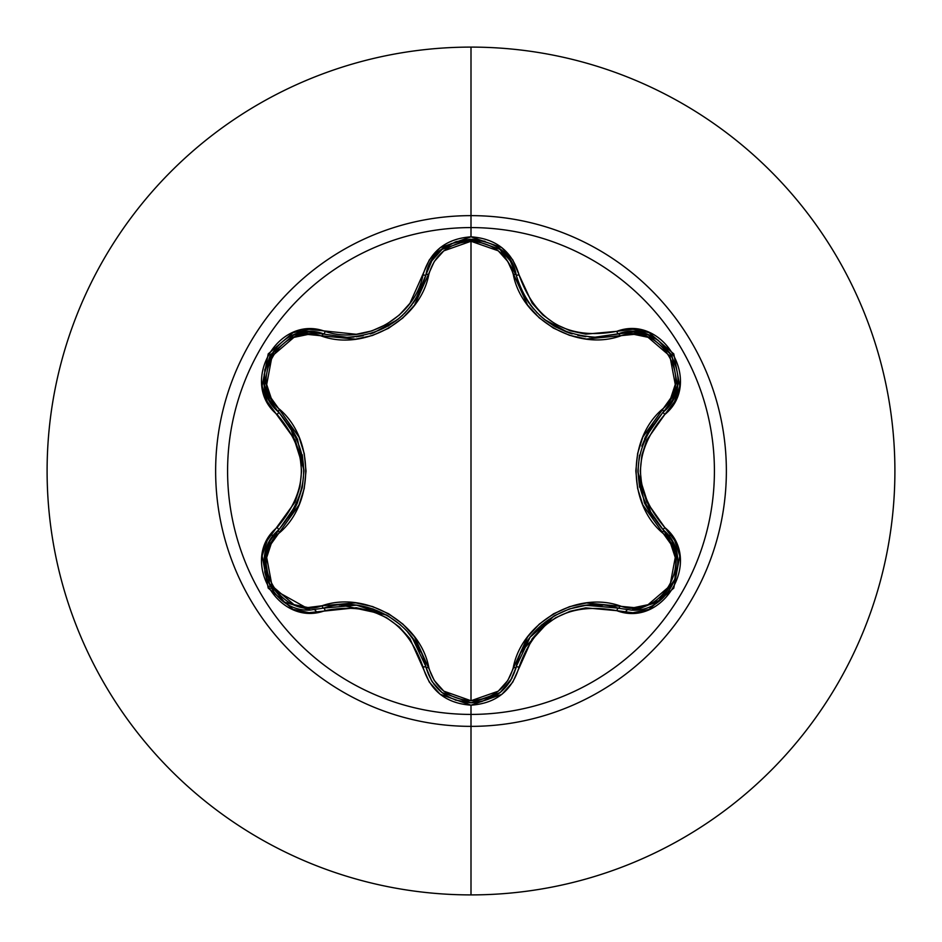 <?xml version="1.0" encoding="UTF-8"?>
<svg xmlns="http://www.w3.org/2000/svg" width="942" height="942" viewBox="0 0 942 942"><rect width="100%" height="100%" fill="white"/><g stroke="black" fill="none" stroke-linecap="round" stroke-linejoin="round"><path stroke-width="1.41" d="M510.588 680.677L516.157 667.183A3.179 0.742 13.4 0 1 519.054 667.113C535.492 620.389 568.073 601.573 616.81 610.675C663.639 628.432 703.639 559.207 664.781 527.496C632.459 489.864 632.459 452.195 664.781 414.504C703.603 382.876 663.733 313.58 616.81 331.325C568.132 340.451 535.551 321.634 519.054 274.887C512.059 251.29 496.034 238.597 471 236.819L471 227.587A243.413 243.413 0 0 1 714.413 471A243.413 243.413 0 0 1 471 714.413A243.413 243.413 0 0 1 227.587 471A243.413 243.413 0 0 1 471 227.587L471 236.819L440.185 247.687L429.293 259.945L409.958 303.277L399.337 315.005L386.385 324.401L371.796 330.913L356.288 334.28L309.07 329.347L293.021 332.656L268.199 353.909L262.147 386.043L267.281 401.622L295.105 440.044L299.921 455.08L301.593 470.976L299.945 486.849L295.117 501.945L267.293 540.367L262.147 555.921L268.176 588.043L292.986 609.333L309.058 612.653L356.276 607.72L371.737 611.064L386.35 617.575L399.29 626.96L409.947 638.7L429.293 682.055L440.185 694.301L471 705.181L471 714.413A243.413 243.413 0 0 1 227.587 471A243.413 243.413 0 0 1 471 227.587L471 215.636A255.364 255.364 0 0 1 726.364 471A255.364 255.364 0 0 1 471 726.364L471 894.9A423.9 423.9 0 0 0 894.9 471A423.9 423.9 0 0 0 471 47.1L471 215.636A255.364 255.364 0 0 0 215.636 471A255.364 255.364 0 0 0 471 726.364L471 714.413L471 726.364A255.364 255.364 0 0 0 726.364 471A255.364 255.364 0 0 0 471 215.636L471 227.587A243.413 243.413 0 0 1 714.413 471A243.413 243.413 0 0 1 471 714.413L471 705.181C496.034 703.403 512.048 690.721 519.054 667.113A3.179 0.742 -166.6 0 0 516.157 667.183L510.458 680.878M520.891 288.888L526.342 299.144M526.507 299.403L529.004 303.124M539.213 314.887L544.335 319.362M544.582 319.562L553.967 326.003M554.862 326.521L567.025 332.185M555.085 326.65L572.159 333.892M571.959 333.833L568.485 332.703L544.641 319.597L539.319 314.981M529.074 303.218L526.543 299.45M667.772 534.785L663.392 530.04L671.787 540.673L676.768 553.401L674.743 580.708L657.563 602.173L631.587 610.133L657.551 602.185L674.79 580.602L676.756 553.343M676.733 553.237L671.728 540.578L667.854 534.891M509.952 681.69L500.002 692.664L471.047 702.814L481.668 701.59M481.774 701.566L500.626 692.17M500.744 692.064L509.881 681.796M264.879 572.642L267.187 580.578L284.402 602.103L310.365 610.051L284.39 602.091L267.21 580.625L265.173 553.331L270.154 540.602L278.526 529.981A3.179 0.742 -133.4 0 0 277.136 527.438C238.338 559.112 278.29 628.361 325.19 610.569A3.179 0.742 -106.7 0 0 323.683 608.096A3.179 0.989 73.3 0 1 321.964 605.777C365.249 590.54 420.45 622.591 428.798 667.466C434.768 687.884 448.839 698.964 471 700.73C493.196 699.023 507.291 687.943 513.296 667.501C521.786 622.474 577.034 590.74 620.036 605.883C660.707 621.614 696.209 559.901 662.238 532.689C627.407 502.816 627.56 438.984 662.238 409.311C696.22 382.005 660.601 320.362 620.036 336.117C576.787 351.284 521.691 319.303 513.296 274.499C507.291 254.057 493.196 242.989 471 241.27L498.247 250.808L507.809 261.511L527.567 305.043L539.189 317.795L553.413 328.099L569.427 335.281L586.36 339.026L634.013 334.375L648.037 337.295L669.915 356.076L675.261 384.454L670.763 398.089L642.88 436.958L637.64 453.432L635.815 470.918L637.604 488.403L642.844 504.959L670.751 543.911L675.249 557.511L669.95 585.853L648.072 604.693L634.025 607.625L586.442 602.962L569.58 606.66L553.543 613.819L539.319 624.099L527.614 636.886L507.809 680.501L498.247 691.192L471 700.73L471 241.27C448.839 243.024 434.768 254.116 428.798 274.534C420.344 319.644 365.001 351.425 321.964 336.223C281.305 320.445 245.732 382.122 279.68 409.37C314.428 439.243 314.287 502.957 279.68 532.63A3.179 0.989 46.6 0 1 278.526 529.981A3.179 0.989 -133.4 0 0 279.68 532.63C245.721 559.984 281.411 621.579 321.964 605.777L307.975 607.543L293.951 604.634L272.05 585.877L266.692 557.499L271.166 543.864L298.991 504.994L304.219 488.545L306.032 471.082L304.254 453.62L299.026 437.088L271.166 398.136L266.692 384.536L272.014 356.194L293.916 337.377L307.975 334.457L355.581 339.167L372.467 335.47L388.528 328.299L402.776 318.019L414.48 305.196L434.262 261.546L443.8 250.855L471 241.27L471 700.73L443.8 691.145L434.262 680.442L414.539 636.874L402.893 624.099L388.657 613.772L372.62 606.577L355.676 602.845L321.964 605.777A3.179 0.989 -106.7 0 0 323.683 608.096L310.365 610.051L323.683 608.096L310.365 610.051L270.943 588.079M471 47.1A423.9 423.9 0 0 1 894.9 471A423.9 423.9 0 0 1 471 894.9A423.9 423.9 0 0 1 47.1 471A423.9 423.9 0 0 1 471 47.1A423.9 423.9 0 0 0 47.1 471A423.9 423.9 0 0 0 471 894.9L471 726.364A255.364 255.364 0 0 1 215.636 471A255.364 255.364 0 0 1 471 215.636L471 47.1M317.018 612.3L314.781 609.839M272.615 536.752L271.59 533.596M670.374 533.714L669.35 536.869M627.137 609.921L624.899 612.394M270.001 586.501L264.678 555.768M264.82 554.979L278.349 530.158M428.798 667.466A3.179 0.989 -13.3 0 1 425.937 667.136A3.179 0.989 166.7 0 0 428.798 667.466M416.152 643.421L407.121 631.352M386.503 614.961L340.439 604.941M513.296 667.501A3.179 0.989 -166.6 0 0 516.157 667.183A3.179 0.989 13.4 0 1 513.296 667.501M516.004 667.831L515.639 669.185M512.001 678.205L500.131 692.57M498.553 693.783L471.247 702.814M441.975 692.57L471.047 702.814L455.233 700.036M441.928 692.535L433.932 684.233M431.742 681.031L426.031 667.537M620.036 605.883A3.179 0.989 -73.4 0 1 618.317 608.202A3.179 0.989 106.6 0 0 620.036 605.883M618.117 608.132L586.36 605.27M617.41 607.931L585.853 605.329L569.839 608.838M553.543 616.256L521.856 651.016M663.368 530.016L663.392 530.04A3.179 0.989 -46.7 0 1 662.238 532.689A3.179 0.989 133.3 0 0 663.392 530.04C694.219 555.403 671.905 612.665 631.587 610.133L618.317 608.202C576.198 593.79 524.694 623.569 516.157 667.183C509.563 689.261 494.526 701.142 471.047 702.814L442.069 692.653L432.19 681.737M663.509 530.158L676.438 552L675.685 578.07L660.789 599.783L636.874 609.839M662.238 409.311A3.179 0.989 -133.3 0 1 663.392 411.96A3.179 0.989 46.7 0 0 662.238 409.311M647.743 432.296L641.808 446.155M637.922 472.201L652.276 517.099M620.036 336.117A3.179 0.989 73.4 0 0 618.317 333.798A3.179 0.989 -106.6 0 1 620.036 336.117M630.893 331.867L632.847 331.878M670.975 402.681L663.392 411.96L672.553 399.926L677.404 385.349L671.952 355.428M441.951 249.453L431.766 260.922L425.937 274.864A3.179 0.989 -166.7 0 1 428.798 274.534A3.179 0.989 13.3 0 0 425.937 274.864L431.825 260.828L442.081 249.347L471.059 239.186L500.014 249.336L510.258 260.793L516.157 274.817L510.305 260.875L500.084 249.395L516.157 274.817A3.179 0.989 -13.4 0 0 513.296 274.499A3.179 0.989 166.6 0 1 516.157 274.817L517.582 280.045M519.466 285.461L521.303 289.795M524.093 295.329L527.579 301.051M529.899 304.348L533.584 308.976M536.681 312.367L537.258 312.968M577.764 335.328L585.877 336.671M589.197 336.977L595.097 337.201L633.424 331.902L648.485 335.058L671.764 355.087L677.416 385.254L672.6 399.855L663.392 411.96C629.798 451.348 629.798 490.711 663.392 530.04L644.646 503.358M648.332 334.999L633.318 331.89L618.317 333.798A3.179 0.742 -106.6 0 1 616.81 331.325L585.759 334.151L570.322 330.807L555.721 324.295L542.804 314.934L532.148 303.206L519.054 274.887A3.179 0.742 166.6 0 1 516.157 274.817A3.179 0.742 -13.4 0 0 519.054 274.887L512.778 259.886L501.862 247.652L471 236.819C446.002 238.644 430.011 251.349 423.04 274.934A3.179 0.742 13.3 0 0 425.937 274.864L425.972 274.723M430.235 263.548L431.66 261.087M432.366 259.992L441.633 249.701M442.528 248.994L455.339 241.929M456.081 241.658L470.388 239.186M472.495 239.197L485 241.329M356.052 336.812L363.212 335.682M388.069 326.144L399.914 317.678M404.377 313.533L412.09 304.596M413.397 302.782L419.685 292.197M420.756 289.936L421.58 288.075M425.584 276.277L425.925 274.876M321.964 336.223A3.179 0.989 106.7 0 1 323.683 333.904A3.179 0.989 -73.3 0 0 321.964 336.223M279.68 409.37A3.179 0.989 -46.6 0 0 278.526 412.019A3.179 0.989 133.4 0 1 279.68 409.37M270.566 402.093L269.6 400.397M268.705 398.678L264.537 385.337L264.172 374.398L270.224 355.11M264.466 384.889L264.773 369.9M264.843 369.535L276.771 346.362M311.849 331.973L323.683 333.904L308.67 331.984L293.621 335.081L270.436 354.757M293.892 510.105L297.036 503.77M279.209 529.322L297.236 503.299L302.217 487.673M303.936 469.858L289.677 425.042M431.613 680.819L425.937 667.136C417.4 623.392 365.755 593.613 323.683 608.096L310.365 610.051C269.989 612.536 247.77 555.309 278.526 529.981L270.201 540.531L265.197 553.213L264.773 572.088M420.744 652.041L412.796 638.382M400.491 624.829L387.609 615.585L372.691 608.862M355.946 605.176L339.085 605.058M354.098 337.012L346.974 337.318C387.927 334.457 414.245 313.639 425.937 274.864C433.532 228.506 508.562 228.541 516.157 274.817C527.92 313.58 554.226 334.375 595.097 337.189L618.317 333.798A3.179 0.742 73.4 0 1 616.81 331.325L632.942 329.264L649.003 332.608L673.801 353.909L679.794 386.032L674.637 401.598L664.781 414.504A3.179 0.742 -133.3 0 1 663.392 411.96A3.179 0.742 46.7 0 0 664.781 414.504L646.765 440.02L641.914 455.127L640.266 471.024L641.938 486.932L646.765 501.992L664.781 527.496A3.179 0.742 133.3 0 0 663.392 530.04A3.179 0.742 -46.7 0 1 664.781 527.496L674.637 540.425L679.794 556.004L673.777 588.138L648.979 609.403L632.93 612.736L616.81 610.675A3.179 0.742 -73.4 0 1 618.317 608.202A3.179 0.742 106.6 0 0 616.81 610.675L585.736 607.849L570.263 611.217L555.686 617.728L542.757 627.113L532.136 638.817L512.778 682.114L501.851 694.36L471 705.181C445.99 703.356 429.999 690.651 423.04 667.066A3.179 0.742 -13.3 0 1 425.937 667.136A3.179 0.742 166.7 0 0 423.04 667.066C406.555 620.236 373.939 601.396 325.19 610.569A3.179 0.742 73.3 0 0 323.683 608.096L356.158 605.2M356.936 605.294L387.527 615.538L400.385 624.734M412.184 637.546L425.713 666.229M471.047 702.814C447.544 701.131 432.508 689.238 425.937 667.136L431.577 680.783M432.296 681.902L441.221 691.958M602.68 605.164L586.878 605.223M569.003 609.109L554.591 615.632L541.32 625.182M529.769 637.816L521.362 652.088M516.381 666.277L529.899 637.652M530.37 637.016L554.508 615.679L569.168 609.062M652.912 423.994L645.058 437.712M639.477 455.151L637.911 470.918L639.547 487.214M644.728 503.558L653.053 518.206M644.328 502.639L637.911 471.024L639.441 455.292M644.634 438.666L662.721 412.608M671.752 355.063L658.081 340.18M658.069 340.18L648.414 335.022M500.084 249.395L470.988 239.186L451.3 243.601L442.01 249.406M264.549 385.419L269.377 399.985L278.526 412.019L269.318 399.879L264.525 385.266L270.236 355.087L293.539 335.117L308.587 331.984L346.974 337.318L354.015 337.012M402.693 315.17L397.524 319.656L373.668 332.809L370.171 333.939L373.585 332.832M373.668 332.809L396.052 320.798M397.654 319.55L402.964 314.911M413.102 303.194L415.61 299.462M415.74 299.25L421.192 288.959M323.683 333.904C279.821 317.289 242.212 382.216 278.526 412.019C312.049 451.312 312.049 490.629 278.526 529.981A3.179 0.742 46.6 0 0 277.136 527.438C309.376 489.781 309.376 452.16 277.136 414.562A3.179 0.742 -46.6 0 0 278.526 412.019A3.179 0.742 133.4 0 1 277.136 414.562C238.314 382.793 278.385 313.627 325.19 331.431A3.179 0.742 106.7 0 1 323.683 333.904A3.179 0.742 -73.3 0 0 325.19 331.431C365.649 345.396 414.939 316.912 423.04 274.934A3.179 0.742 -166.7 0 0 425.937 274.864L415.575 299.509L413.126 303.159M288.97 517.959L296.824 504.253M302.382 486.826L303.948 471.071L302.311 454.809M297.142 438.489L288.994 424.065M279.197 412.667L297.236 438.678M297.542 439.408L303.948 470.976L302.358 486.979M631.587 610.133L618.317 608.202M618.317 333.798C662.285 317.254 699.706 382.287 663.392 411.96"/></g></svg>
